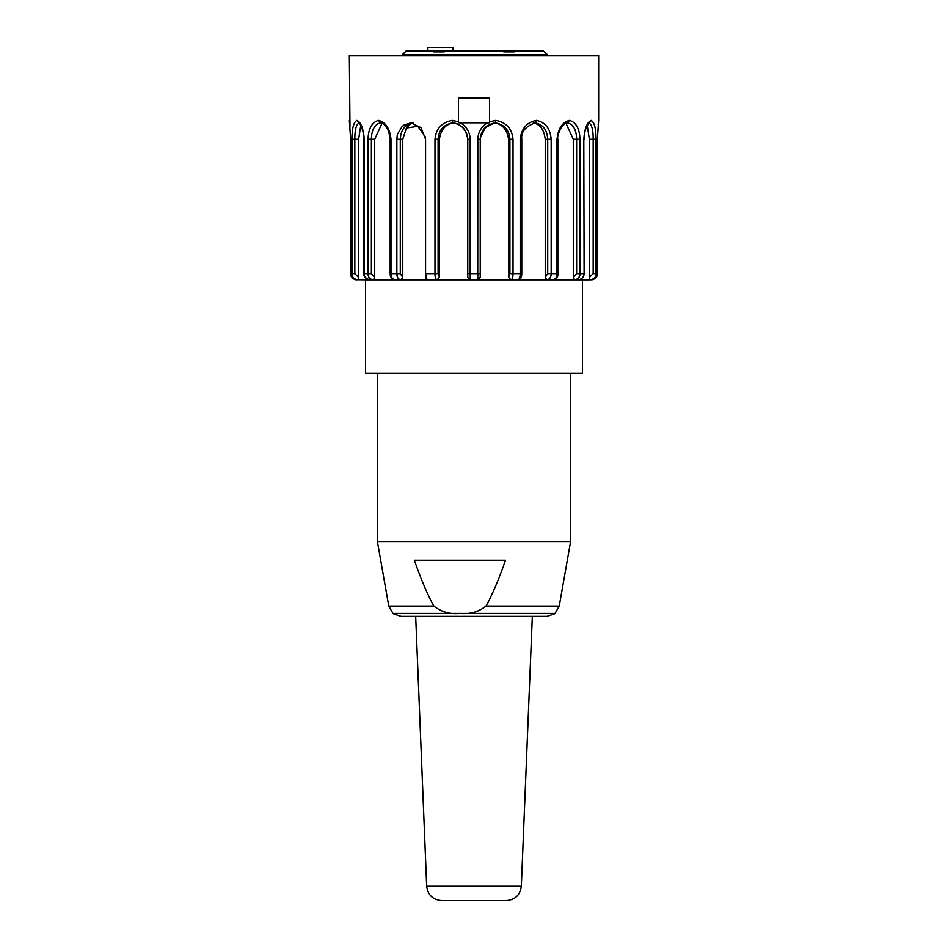 <?xml version="1.0" encoding="UTF-8"?>
<svg xmlns="http://www.w3.org/2000/svg" width="948" height="948" viewBox="0 0 948 948"><rect width="100%" height="100%" fill="white"/><g stroke="black" fill="none" stroke-linecap="round" stroke-linejoin="round"><path stroke-width="1.42" d="M477.875 279.861L480.233 277.373L480.233 139.261C481.051 129.9 486.051 124.437 495.235 122.873L495.65 120.372C506.185 122.292 511.979 128.596 513.022 139.261L513.022 273.628C513.022 277.219 512.335 279.293 510.96 279.861L365.561 279.861L365.561 373.346L582.439 373.346L582.439 279.861L437.04 279.861L439.41 277.373L438.094 273.628L438.094 139.261C438.782 129.9 443.688 124.437 452.8 122.873C461.96 124.461 466.949 129.923 467.767 139.261L467.767 277.373L470.255 279.861L470.184 273.628L477.816 273.628L477.745 279.861L477.816 139.261C478.136 132.092 481.383 126.605 487.568 122.813L458.417 122.813L458.417 97.881L489.583 97.881L489.583 122.813L487.568 122.813M369.625 278.084L370.455 278.866M358.628 277.373L358.095 279.861C353.995 279.269 351.945 277.195 351.969 273.628L351.969 139.261L358.628 139.261L358.628 277.373L354.836 273.628L354.836 139.261C354.742 129.9 356.187 124.437 359.185 122.873L356.875 120.372C360.963 122.292 363.404 128.596 364.198 139.261L364.198 273.628C364.21 277.219 366.023 279.293 369.637 279.861L355.583 279.743M353.438 278.854L352.727 278.321M349.362 120.574L350.642 139.261L350.642 273.628C350.653 277.219 352.703 279.293 356.792 279.861M358.628 139.261L360.797 125.255M359.185 122.873L356.875 120.372C353.58 122.304 351.945 128.596 351.969 139.261M368.014 139.261L374.709 139.261L374.709 277.373L373.37 279.861L369.637 279.861C365.17 278.06 363.262 275.987 363.902 273.628L368.014 273.628L368.014 139.261C368.405 128.596 371.912 122.304 378.513 120.372C385.777 122.292 389.936 128.596 390.991 139.261L390.991 273.628C391.003 277.219 392.354 279.293 395.055 279.861L373.37 279.861C369.779 279.269 368.002 277.195 368.014 273.628L371.379 273.628L371.379 139.261C371.58 129.9 374.59 124.437 380.409 122.873L380.243 122.861M374.709 139.261L381.997 123.37M380.409 122.873L378.513 120.372M412.925 122.873C404.986 124.449 400.767 129.912 400.293 139.261L402.77 139.261L402.77 277.373L400.293 273.628L400.293 139.261L396.845 139.261L397.319 134.521L402.367 126.12L410.768 122.813L421.042 127.672L425.569 139.261L425.569 273.628L426.896 279.411L395.055 279.861C389.154 278.368 390.529 273.984 390.161 273.628L396.845 273.628L397.248 276.342M402.77 277.373L400.791 279.861C398.148 279.269 396.833 277.195 396.845 273.628L396.845 139.261M412.321 122.896L404.263 124.721M521.613 139.261L520.191 139.261C521.388 128.596 526.768 122.304 536.319 120.372L535.11 122.873C543.038 124.461 547.233 129.923 547.707 139.261L547.707 273.628L545.23 277.373L547.209 279.861L510.96 279.861L508.59 277.373L508.59 139.261L509.906 139.261L509.906 273.628L508.59 277.373M521.613 273.628L521.767 273.628C521.72 277.693 520.464 279.767 517.999 279.861C519.468 279.269 520.203 277.195 520.191 273.628L520.191 139.261M533.226 122.956C540.016 124.117 544.022 129.556 545.23 139.261L551.155 139.261L551.155 273.628C551.155 277.219 549.84 279.293 547.209 279.861L549.366 278.866M545.23 277.373L545.23 139.261M536.319 120.372C545.444 122.292 550.385 128.596 551.155 139.261M547.707 273.628L557.009 273.628C557.021 277.195 555.658 279.269 552.945 279.861C556.749 278.546 558.372 276.461 557.839 273.628L557.839 139.261C556.523 135.659 562.057 122.944 567.793 122.861L567.615 122.873C573.422 124.461 576.42 129.923 576.621 139.261L576.621 273.628L573.291 277.373L574.63 279.861L547.209 279.861M566.003 123.37L573.291 139.261L579.986 139.261L579.986 273.628C579.975 277.219 578.185 279.293 574.63 279.861L577.533 278.866M573.291 277.373L573.291 139.261M567.615 122.873L569.487 120.372C576.088 122.292 579.584 128.596 579.986 139.261M557.839 139.261L557.009 139.261C558.064 128.596 562.223 122.304 569.487 120.372M576.621 273.628L583.802 273.628C583.826 277.195 582.013 279.269 578.363 279.861C582.179 278.973 584.087 276.899 584.098 273.628L583.802 139.261C584.596 128.596 587.037 122.304 591.125 120.372L588.827 122.873C591.813 124.461 593.258 129.923 593.164 139.261L593.164 273.628L589.372 277.373L589.905 279.861L574.63 279.861M587.203 125.255L589.372 139.261L596.031 139.261L596.031 273.628C596.019 277.219 593.981 279.293 589.905 279.861L591.315 279.696M589.372 277.373L589.372 139.261M593.614 122.92L591.125 120.372C594.408 122.292 596.043 128.596 596.031 139.261M592.417 279.743L591.208 279.861C595.32 279.269 597.37 277.195 597.359 273.628L597.359 139.261L598.638 120.526M598.638 120.574L598.65 55.505L349.35 55.505L349.978 126.333M578.422 278.037L579.441 276.342M550.006 278.037L550.752 276.342M519.966 276.354L519.172 278.913M512.418 278.037L512.821 276.33M398.03 278.084L398.634 278.866M495.235 122.873C504.336 124.461 509.218 129.923 509.906 139.261L513.022 139.261M494.583 122.956C502.428 124.117 507.097 129.556 508.59 139.261M480.281 137.958L485.305 127.613L494.418 122.967M477.816 139.261L480.233 139.261L480.233 273.628L477.816 273.628M489.583 121.83L495.65 120.372M460.432 122.813C466.617 126.605 469.864 132.092 470.184 139.261L470.184 273.628L467.767 273.628M425.581 274.256L425.581 279.861L437.04 279.861C435.653 279.269 434.966 277.195 434.978 273.628L434.978 139.261L439.41 139.261C440.856 129.603 445.536 124.164 453.452 122.944C461.415 124.117 466.179 129.556 467.767 139.261L470.184 139.261M439.41 139.261L439.41 277.373M452.8 122.873L452.35 120.372L458.417 121.83M434.978 139.261C436.009 128.596 441.804 122.304 452.35 120.372M467.767 277.373L470.255 279.861M413.589 122.896C412.581 122.47 410.164 124.176 406.36 128.027M402.77 139.261L406.384 128.027M406.396 127.992L417.819 126.309L425.415 137.01M427.88 51.145L427.88 47.4L452.812 47.4L452.812 51.145M506.41 51.145L503.364 51.145L503.744 51.903L514.539 51.903L514.16 51.145L506.41 51.145L506.185 51.808M441.59 51.145L433.84 51.145L433.461 51.903L444.257 51.903L444.636 51.145L441.59 51.145L441.815 51.808M543.524 51.145L544.282 51.903L543.524 51.145L514.16 51.145M544.567 51.903L547.541 54.877L402.13 54.877L405.957 51.145L433.84 51.145M444.636 51.145L503.364 51.145M405.957 51.145L402.13 55.505M506.386 900.6L441.614 900.6C432.833 899.782 427.844 894.995 426.671 886.25L521.329 886.25C520.156 894.995 515.167 899.782 506.386 900.6M485.98 606.104L559.225 606.104L555.018 613.451L459.934 613.451C450.181 614.47 441.495 612.029 433.876 606.104C427.655 594.989 421.149 579.726 414.359 560.315L505.497 560.315C498.719 579.726 492.202 594.989 485.98 606.104C478.633 611.946 469.947 614.387 459.934 613.451L392.982 613.451L388.775 606.104L433.876 606.104M388.775 606.104L377.399 541.616L570.601 541.616L570.601 373.346M555.018 613.451L392.982 613.451M393.562 613.913L401.051 616.413L546.949 616.413L554.438 613.913M353.568 278.949L351.471 276.78L350.618 273.628L350.618 139.261L350.618 273.628L354.836 273.628M358.664 122.813C357.965 118.867 365.312 133.846 363.902 139.261L364.198 139.261M374.709 277.373L371.379 273.628M380.231 122.861C382.625 122.482 385.445 125.29 388.692 131.274L390.161 139.261L390.991 139.261M400.293 273.628L396.845 273.628M509.906 273.628L521.767 273.628L521.767 139.261C520.867 131.938 525.334 126.475 535.158 122.873M557.839 273.628L557.009 273.628L557.009 139.261M584.098 273.628L583.802 139.261M591.208 279.861C595.368 279.091 597.418 277.017 597.382 273.628L593.164 273.628M438.094 273.628L425.569 273.628M353.734 279.044L351.21 276.295M350.345 130.8L350.618 139.261M363.902 139.261L363.902 273.628M390.161 139.261L390.161 273.628M584.098 139.261C583.79 136.5 584.537 132.412 586.362 126.973L589.336 122.813M595.51 278.108L597.382 273.628L597.382 139.261M598.461 122.328L598.176 124.84M597.643 131.002L597.596 131.76M547.541 55.505L547.541 54.877M521.329 886.25L532.314 616.413M426.671 886.25L415.686 616.413M377.399 541.616L377.399 373.346M559.225 606.104L570.601 541.616"/></g></svg>
